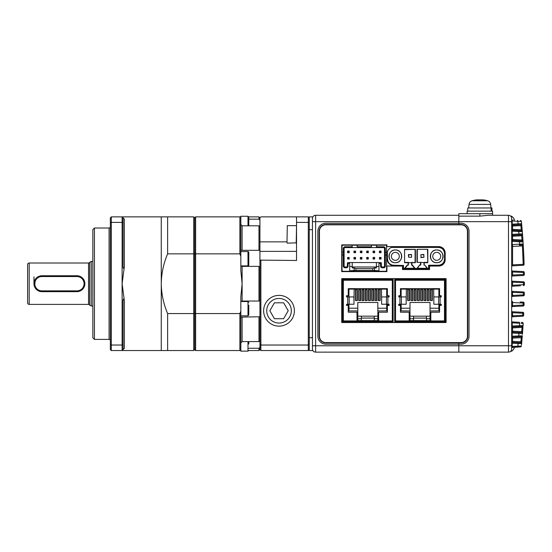<?xml version="1.0" encoding="UTF-8"?>
<svg xmlns="http://www.w3.org/2000/svg" width="552" height="552" viewBox="0 0 552 552"><rect width="100%" height="100%" fill="white"/><g stroke="black" fill="none" stroke-linecap="round" stroke-linejoin="round"><path stroke-width="0.83" d="M511.669 317.71A0.952 0.952 0 0 1 512.573 316.758L522.723 316.227L512.573 316.758L512.573 315.806L511.669 315.806M511.669 312.715L512.573 312.715L512.573 315.806L522.723 315.275L522.723 316.227A0.952 0.952 0 0 0 523.627 315.316L522.723 315.275L522.82 312.301L512.573 311.763L522.82 312.301A0.952 0.952 0 0 1 523.724 313.294L523.627 315.316L523.724 313.294L512.573 312.715L512.573 311.763A0.952 0.952 0 0 1 511.669 310.804M511.669 307.526A0.952 0.952 0 0 1 512.573 306.574L523.144 306.022L512.573 306.574L512.573 305.622L511.669 305.622M520.219 301.978L523.206 302.13A0.952 0.952 0 0 1 524.11 303.117L524.048 305.097L524.11 303.117L512.573 302.53L512.573 301.578A0.952 0.952 0 0 1 511.669 300.626M523.268 295.831L512.573 296.389L512.573 295.437L511.669 295.437M524.331 293.319L524.338 292.926L512.573 292.346L512.573 291.394A0.952 0.952 0 0 1 511.669 290.442M520.501 285.791L512.573 286.205L512.573 285.253L511.669 285.253M512.573 281.209L523.496 281.782A0.952 0.952 0 0 1 524.4 282.734L524.4 284.68L524.4 282.734L512.573 282.162L512.573 281.209A0.952 0.952 0 0 1 511.669 280.257M511.669 270.073A0.952 0.952 0 0 0 512.573 271.025L523.399 271.591A0.952 0.952 0 0 1 524.303 272.529L524.331 274.096M511.669 271.977L512.573 271.977L512.573 271.025L520.405 271.432M511.669 275.068L524.338 274.482A0.952 0.952 0 0 1 523.427 275.455L512.573 276.021L512.573 271.977L524.303 272.529A0.952 0.952 0 0 0 523.399 271.591A0.952 0.952 0 0 1 524.303 272.529A0.952 0.952 0 0 0 523.399 271.591L523.427 275.455A0.952 0.952 0 0 0 524.338 274.482M512.194 322.768L512.573 321.947L519.287 322.299L512.573 321.947L512.194 322.768M523.206 265.277L523.206 264.325L524.11 264.298L524.062 262.704A649.249 649.249 0 0 0 523.179 243.95L524.11 264.298A0.952 0.952 0 0 1 523.206 265.277L512.573 265.836L512.573 264.884L511.669 264.884M463.928 225.154L463.928 225.513M463.928 341.902L463.928 342.261M511.669 218.461L511.669 348.947A3.181 3.181 0 0 1 508.489 352.135L508.489 215.28A3.181 3.181 0 0 1 511.669 218.461M521.668 343.227L522.309 335.788A0.952 0.952 0 0 1 521.405 336.665L518.383 336.823A0.952 0.428 -93 0 0 518.763 335.871L518.956 333.394L522.475 333.629A0.952 0.952 0 0 0 521.578 332.601L512.573 332.132L521.578 332.601L522.151 326.439L522.019 327.398L522.151 326.439L522.019 327.398L512.573 327.895L512.573 326.943L522.151 326.439L512.573 326.943L512.201 326.025L523.048 325.549L522.413 334.477M521.329 322.402L521.951 322.437M518.383 336.823L512.573 337.127L518.383 336.823M521.626 343.689L512.201 343.227L512.573 342.316L520.715 342.737L512.573 342.316L512.573 341.357L520.888 341.798L521.405 336.665M512.132 347.443L520.501 346.897L512.573 347.311A0.952 0.952 0 0 0 511.669 348.264M511.669 343.227L512.201 343.227L512.201 346.394L521.398 346.035A0.952 0.952 0 0 1 520.501 346.897L514.367 347.215A22.246 20.189 0 0 1 514.153 347.995A21.749 8.17 28.8 0 0 514.181 347.229M523.724 313.294A0.952 0.952 0 0 0 522.82 312.301L522.689 312.294M511.669 302.53L512.573 302.53L512.573 305.622L523.144 305.063L523.144 306.022A0.952 0.952 0 0 0 524.048 305.097L523.144 305.063L523.075 302.123M512.573 291.394L523.296 291.953M524.338 292.926A0.952 0.952 0 0 0 523.427 291.96A0.952 0.952 0 0 1 524.338 292.926L524.303 294.885L523.399 294.871L523.427 291.96A0.952 0.952 0 0 1 524.338 292.926A0.952 0.952 0 0 0 523.427 291.96L520.439 291.801M524.4 284.68A0.952 0.952 0 0 1 523.496 285.632A0.952 0.952 0 0 0 524.4 284.68A0.952 0.952 0 0 1 523.496 285.632A0.952 0.952 0 0 0 524.4 284.68L523.496 284.68L523.496 281.782A0.952 0.952 0 0 1 524.4 282.734A0.952 0.952 0 0 0 523.496 281.782L523.365 281.775M523.048 241.866A0.952 0.952 0 0 0 522.151 240.976A0.952 0.952 0 0 1 523.048 241.866L519.515 241.769A0.952 0.428 -87 0 0 519.135 240.817L512.573 240.472L522.151 240.976L512.573 240.472L522.151 240.976L512.573 240.472L522.151 240.976L522.019 240.01L522.923 239.947L523.179 243.95A0.952 0.952 0 0 1 522.282 244.957L519.287 245.116A0.952 0.428 -93 0 0 519.667 244.163L523.179 243.95M520.363 220.51L520.501 220.517A0.952 0.952 0 0 1 521.398 221.38L521.716 224.761M511.669 231.198L512.201 231.198L512.573 230.287L521.405 230.75L512.573 230.287L512.573 225.099A0.952 0.952 0 0 0 511.669 226.051L520.888 225.616L520.715 224.671L512.573 225.099L520.715 224.671A0.952 0.952 0 0 0 521.612 223.629L522.309 231.626L522.151 229.708L521.247 229.791L520.888 225.616L521.792 225.533M512.573 245.467A0.952 0.952 0 0 0 511.669 246.42L512.573 246.42L512.573 264.884L523.206 264.325L522.392 245.909L512.573 246.42L512.201 244.557L519.667 244.163L519.515 241.769L512.201 241.383L512.573 239.52L522.019 240.01L521.578 234.814L512.573 235.283L521.578 234.814A0.952 0.952 0 0 0 522.475 233.786L522.413 232.937M511.669 266.788A0.952 0.952 0 0 1 512.573 265.836L520.219 265.436M488.265 215.28L508.489 215.28L488.265 215.28L479.847 216.136L458.836 216.136L458.836 224.512L461.065 224.512A6.686 6.686 0 0 1 467.751 231.191L467.751 336.216A6.686 6.686 0 0 1 461.065 342.902L458.836 342.902L458.836 352.135L508.489 352.135A3.181 3.181 0 0 0 511.669 348.947M458.836 215.28L315.62 215.28A3.181 3.181 0 0 0 312.439 218.461L312.439 348.947A3.181 3.181 0 0 0 315.62 352.135L458.836 352.135L458.836 344.172L461.065 344.172A7.956 7.956 0 0 0 469.021 336.216L469.021 231.191A7.956 7.956 0 0 0 461.065 223.236L458.836 223.236L458.836 224.512L325.804 224.512A6.686 6.686 0 0 0 319.125 231.191L319.125 336.216A6.686 6.686 0 0 0 325.804 342.902L458.836 342.902L458.836 344.172L325.804 344.172A7.956 7.956 0 0 1 317.848 336.216L317.848 231.191A7.956 7.956 0 0 1 325.804 223.236L458.836 223.236L458.836 213.693L492.577 213.693L492.577 211.147L467.116 211.147L467.116 213.693L492.577 213.693L492.577 215.28M521.412 221.469L512.201 221.014L512.201 224.188L521.612 223.629A0.952 0.952 0 0 1 520.715 224.671M521.502 222.401L521.592 223.401M522.847 238.864L522.896 239.506M522.889 239.464L522.854 238.919M522.847 238.83L522.785 237.94M522.606 235.456L522.516 234.317M522.247 230.874L522.006 228.004M522.627 235.718L522.537 234.572M521.826 225.92L521.398 221.38A0.952 0.952 0 0 0 520.501 220.517A0.952 0.952 0 0 1 521.398 221.38A0.952 0.952 0 0 0 520.501 220.517A0.952 0.952 0 0 1 521.398 221.38M512.573 230.287A0.952 0.952 0 0 1 511.669 229.335L521.247 229.791L521.405 230.75A0.952 0.952 0 0 1 522.309 231.626L522.923 239.947L522.019 240.01M523.151 243.453L523.075 242.293M523.158 323.879L523.048 325.549A0.952 0.952 0 0 1 522.151 326.439A0.952 0.952 0 0 0 523.048 325.549M521.826 341.495L521.771 342.081M522.171 337.493L522.254 336.458M522.516 333.166L522.661 331.172M522.62 331.78L522.551 332.683M522.813 329.089L522.896 327.909M522.847 328.585L522.785 329.475M522.606 331.959L522.523 333.077M522.247 336.534L522.006 339.411M521.592 344.013L521.502 345.014M521.661 343.289L521.612 343.779A0.952 0.952 0 0 0 520.715 342.737L520.888 341.798L521.792 341.881M518.583 332.442A0.952 0.428 -87 0 1 518.956 333.394L512.201 333.042L512.573 332.132L513.188 332.159L512.573 332.132L512.573 331.172L522.62 331.724M522.62 235.69L512.573 236.235L512.573 235.283L513.188 235.249L512.573 235.283L512.201 234.372L522.475 233.786A0.952 0.952 0 0 1 521.578 234.814M522.282 322.451A0.952 0.952 0 0 1 523.179 323.465L521.109 323.334M522.309 231.626L518.763 231.543A0.952 0.428 -87 0 0 518.383 230.591M522.151 337.707L512.573 338.079L512.201 336.209L522.309 335.788M512.573 240.472A0.952 0.952 0 0 1 511.669 239.52L512.573 239.52L512.573 236.235L511.669 236.235A0.952 0.952 0 0 1 512.573 235.283M511.669 244.557L512.201 244.557L512.201 241.383L511.669 241.383M511.669 234.372L512.201 234.372L512.201 231.198L518.763 231.543L518.956 234.013A0.952 0.428 -93 0 1 518.583 234.966M523.296 245.854L522.392 245.909L522.282 244.957M512.573 225.099L512.201 224.188L511.669 224.188M511.669 221.014L512.201 221.014L512.573 220.103A0.952 0.952 0 0 1 511.669 219.151M512.573 220.103L512.132 219.965M517.472 220.358A0.952 0.428 93 0 1 517.845 221.311L518.093 223.877A0.952 0.428 -93 0 1 517.714 224.83M522.019 327.398L522.923 327.467M512.573 332.132A0.952 0.952 0 0 1 511.669 331.172L512.573 331.172L512.573 327.895L511.669 327.895A0.952 0.952 0 0 1 512.573 326.943M511.669 336.209L512.201 336.209L512.201 333.042L511.669 333.042M519.135 326.598A0.952 0.428 -93 0 0 519.515 325.645L519.667 323.251L512.201 322.858L512.201 326.025L511.669 326.025M512.573 337.127A0.952 0.952 0 0 0 511.669 338.079L512.573 338.079L512.573 341.357L511.669 341.357A0.952 0.952 0 0 0 512.573 342.316M511.669 322.858L512.201 322.858M511.669 320.988A0.952 0.952 0 0 0 512.573 321.947M512.573 347.311L512.201 346.394L511.669 346.394M517.714 342.585A0.952 0.428 -87 0 1 518.093 343.537L517.845 346.097A0.952 0.428 87 0 1 517.472 347.056M511.669 276.973A0.952 0.952 0 0 1 512.573 276.021M523.496 285.632L523.496 284.68L512.573 285.253L512.573 282.162L511.669 282.162M512.573 286.205A0.952 0.952 0 0 0 511.669 287.157M523.399 295.824A0.952 0.952 0 0 0 524.303 294.885A0.952 0.952 0 0 1 523.399 295.824L523.399 294.871L512.573 295.437L512.573 292.346L511.669 292.346M512.573 296.389A0.952 0.952 0 0 0 511.669 297.342M508.489 215.28A3.181 3.181 0 0 1 510.8 216.28A3.181 3.181 0 0 0 508.489 215.28M510.8 351.134A3.181 3.181 0 0 1 508.489 352.135A3.181 3.181 0 0 0 510.8 351.134L511.186 351.1C511.345 351.7 512.27 350.941 513.96 348.823A22.28 22.28 0 0 0 514.367 347.215M513.96 347.236L513.96 348.823M514.174 220.186A21.749 7.431 151.7 0 0 514.188 219.841A21.749 7.431 151.7 0 0 514.153 219.372A22.246 20.555 180 0 1 514.361 220.193A22.28 22.28 0 0 0 513.96 218.592L513.96 220.172M467.434 231.191L467.434 336.216A6.362 6.362 0 0 1 461.065 342.585L325.804 342.585A6.362 6.362 0 0 1 319.442 336.216L319.442 231.191A6.362 6.362 0 0 1 325.804 224.83L461.065 224.83A6.362 6.362 0 0 1 467.434 231.191M341.722 278.615L341.722 322.534L446.106 322.534L446.106 278.615L341.722 278.615M341.722 244.881L341.722 271.612L386.911 271.612L386.911 266.043L402.505 266.043L402.505 269.542L429.559 269.542L429.559 266.043L438.792 266.043A6.362 6.362 0 0 0 445.153 259.675L445.153 252.995A6.362 6.362 0 0 0 438.792 246.627L386.911 246.627L386.911 244.881L341.722 244.881M312.867 350.541L309.258 350.541L309.258 229.694L312.439 229.694M309.258 337.714L312.439 337.714M309.258 229.694L309.258 216.874L312.867 216.874M395.349 249.973C387.138 249.58 387.138 263.097 395.349 262.704C403.56 263.097 403.56 249.58 395.349 249.973M436.722 249.973C428.511 249.58 428.511 263.097 436.722 262.704C444.933 263.097 444.933 249.58 436.722 249.973M428.932 265.533L438.461 265.553A6.362 6.362 0 0 0 444.836 259.185L444.836 253.471A6.362 6.362 0 0 0 438.467 247.11L393.597 247.11A6.362 6.362 0 0 0 391.609 247.427L393.597 247.11A6.362 6.362 0 0 0 391.609 247.427L438.467 247.427C442.117 247.786 444.139 249.801 444.519 253.471L444.519 259.185C444.153 262.842 442.131 264.856 438.461 265.236L428.614 265.215L428.607 268.431L403.464 268.431L403.471 265.25L403.146 268.748L428.925 268.748L428.835 265.443M387.325 252.388L387.552 259.198L387.325 252.388M387.552 251.484A6.362 6.362 0 0 0 387.228 253.471A6.362 6.362 0 0 1 391.609 247.427M417.45 268.306L419.844 264.801L417.043 268.306L427.407 268.306L424.798 265.043L423.991 265.119L424.309 262.704L427.807 262.704L427.807 249.332L416.988 249.332L427.807 249.332M416.988 249.332L416.988 262.386L420.81 262.386L420.81 264.801L419.996 265.119M403.243 265.471L393.597 265.25C389.947 264.884 387.932 262.869 387.552 259.198M404.892 262.386L408.397 262.386L408.397 265.119L407.176 265.119L404.63 268.306L414.994 268.306L412.447 265.119L411.578 265.119L411.578 262.386L415.394 262.704L415.394 249.332L404.575 249.332L404.575 262.704L404.575 249.332M427.489 249.656L427.807 262.704M423.991 265.119L423.991 262.386L427.489 262.386M420.81 262.386L424.309 262.704M424.798 265.043L427 268.306M417.305 262.386L417.305 249.656M393.597 265.25L393.597 265.567A6.362 6.362 0 0 1 387.228 259.198A6.362 6.362 0 0 0 393.597 265.567L403.153 265.567M404.892 249.656L415.394 249.332M415.076 249.656L415.076 262.386M404.575 262.704L415.394 262.704M412.04 265.119L414.587 268.306M405.044 268.306L407.59 265.119M420.486 262.386L420.486 265.119L420.81 264.801L419.844 264.801M388.981 256.335A6.362 6.362 0 0 1 395.349 249.973A6.362 6.362 0 0 1 401.711 256.335A6.362 6.362 0 0 1 395.349 262.704A6.362 6.362 0 0 1 388.981 256.335M395.349 252.361A3.981 3.981 0 0 0 391.368 256.335A3.981 3.981 0 0 0 395.349 260.316A3.981 3.981 0 0 0 399.324 256.335A3.981 3.981 0 0 0 395.349 252.361M430.353 256.335A6.362 6.362 0 0 1 436.722 249.973A6.362 6.362 0 0 1 443.083 256.335A6.362 6.362 0 0 1 436.722 262.704A6.362 6.362 0 0 1 430.353 256.335M436.722 252.361A3.981 3.981 0 0 0 432.74 256.335A3.981 3.981 0 0 0 436.722 260.316A3.981 3.981 0 0 0 440.696 256.335A3.981 3.981 0 0 0 436.722 252.361M411.261 254.424L408.715 254.748L411.578 254.748L411.261 254.424M408.397 254.748L408.715 254.424L408.715 257.294L408.397 254.748M411.578 254.748L411.578 257.294L408.715 257.294L411.578 257.294M421.128 257.611L423.991 257.294L423.674 254.424L420.81 254.748L421.128 257.611M353.929 296.914L354.004 304.235L353.929 296.914L347.739 296.914L347.739 304.235L346.546 304.235L346.546 305.428L348.243 305.428L348.243 312.19L356.999 312.19L356.999 321.74L378.637 321.74L378.637 312.19L387.387 312.19L387.387 305.428L389.091 305.428L389.091 304.235L381.625 304.235L381.625 296.914L389.091 296.914L389.091 295.72L387.387 295.72L387.387 288.641L348.243 288.641L348.243 295.72L346.546 295.72L346.546 296.914L347.739 296.914M343.344 320.94L342.516 320.94L342.516 321.74L393.121 321.74L393.121 320.94L392.293 320.94M392.293 321.74L392.293 320.912L393.121 320.912L393.121 280.237L392.293 280.237L392.293 279.409L343.344 279.409L343.344 280.237L342.516 280.237L342.516 320.912L343.344 320.912L343.344 321.74M356.999 320.94L378.637 320.94L356.999 320.94M348.947 304.235L348.947 310.914L357.793 310.914L357.793 302.482L377.844 302.482L377.844 320.622L356.999 320.622M377.844 316.172L357.793 316.172M357.793 310.914L357.793 320.622M355.502 288.641L355.502 300.571L357.413 300.571L357.413 288.641M354.004 300.571L354.163 289.117M381.473 289.117L381.625 300.571M378.223 288.641L378.223 300.571L380.135 300.571L380.135 288.641M374.981 288.641L374.981 300.571L376.885 300.571L376.885 288.641M371.731 288.641L371.731 300.571L373.642 300.571L373.642 288.641M368.488 288.641L368.488 300.571L370.392 300.571L370.392 288.641M365.238 288.641L365.238 300.571L367.149 300.571L367.149 288.641M361.995 288.641L361.995 300.571L363.906 300.571L363.906 288.641M358.745 288.641L358.745 300.571L360.656 300.571L360.656 288.641M374.277 316.172L374.277 318.718L377.844 318.718M374.277 318.718L374.277 320.622M348.947 304.87L347.45 304.87L347.45 304.235M347.45 295.72L347.45 296.914M348.243 295.644L348.947 295.644L348.947 296.914M355.502 289.117L348.947 289.117L348.947 295.644M387.387 295.644L386.69 295.644L386.69 289.117L380.135 289.117M377.844 310.914L386.69 310.914L386.69 304.87L388.187 304.87L388.187 304.235M388.187 296.914L388.187 295.72M378.637 320.622L377.844 320.622M361.36 318.076L374.277 318.076M361.36 316.172L361.36 318.718L357.793 318.718M361.36 318.718L361.36 320.622M353.929 304.235L347.739 304.235M357.793 308.209L348.947 308.209M386.69 308.209L377.844 308.209M386.69 295.644L386.69 296.914M386.69 304.235L386.69 304.87M343.344 279.409L342.516 279.409L342.516 280.209L343.344 280.209M392.293 280.209L393.121 280.209L393.121 279.409L392.293 279.409M379.831 288.641L379.831 300.571M376.588 288.641L376.588 300.571M373.338 288.641L373.338 300.571M370.095 288.641L370.095 300.571M366.845 288.641L366.845 300.571M365.507 288.641L365.507 300.571M359.021 288.641L359.021 289.71L360.352 289.71L360.352 288.641M360.352 289.71L360.352 300.571M378.493 288.641L378.493 300.571M375.25 288.641L375.25 300.571M372 288.641L372 300.571M355.771 288.641L355.771 289.71L357.109 289.71L357.109 288.641M357.109 289.71L357.109 300.571M368.757 288.641L368.757 300.571M362.264 288.641L362.264 289.71L363.602 289.71L363.602 288.641M363.602 289.71L363.602 300.571M355.771 289.71L355.771 300.571M359.021 300.571L359.021 289.71M362.264 300.571L362.264 289.71M406.12 296.914L406.203 304.235L406.12 296.914L399.931 296.914L399.931 304.235L398.737 304.235L398.737 305.428L400.441 305.428L400.441 312.19L409.191 312.19L409.191 321.74L430.829 321.74L430.829 312.19L439.585 312.19L439.585 305.428L441.283 305.428L441.283 304.235L433.824 304.235L433.824 296.914L441.283 296.914L441.283 295.72L439.585 295.72L439.585 288.641L400.441 288.641L400.441 295.72L398.737 295.72L398.737 296.914L399.931 296.914M395.536 320.94L394.708 320.94L394.708 321.74L445.312 321.74L445.312 320.94L444.484 320.94M444.484 321.74L444.484 320.912L445.312 320.912L445.312 280.237L444.484 280.237L444.484 279.409L395.536 279.409L395.536 280.237L394.708 280.237L394.708 320.912L395.536 320.912L395.536 321.74M409.191 320.94L430.829 320.94L409.191 320.94M401.138 304.235L401.138 310.914L409.984 310.914L409.984 302.482L430.036 302.482L430.036 320.622L409.191 320.622M430.036 316.172L409.984 316.172M409.984 310.914L409.984 320.622M407.693 288.641L407.693 300.571L409.605 300.571L409.605 288.641M406.203 300.571L406.362 289.117M433.665 289.117L433.824 300.571M430.422 288.641L430.422 300.571L432.326 300.571L432.326 288.641M427.172 288.641L427.172 300.571L429.083 300.571L429.083 288.641M423.929 288.641L423.929 300.571L425.833 300.571L425.833 288.641M420.679 288.641L420.679 300.571L422.591 300.571L422.591 288.641M417.436 288.641L417.436 300.571L419.341 300.571L419.341 288.641M414.186 288.641L414.186 300.571L416.098 300.571L416.098 288.641M410.943 288.641L410.943 300.571L412.848 300.571L412.848 288.641M426.475 316.172L426.475 318.718L430.036 318.718M426.475 318.718L426.475 320.622M401.138 304.87L399.641 304.87L399.641 304.235M399.641 295.72L399.641 296.914M400.441 295.644L401.138 295.644L401.138 296.914M407.693 289.117L401.138 289.117L401.138 295.644M439.585 295.644L438.881 295.644L438.881 289.117L432.326 289.117M430.036 310.914L438.881 310.914L438.881 304.87L440.379 304.87L440.379 304.235M440.379 296.914L440.379 295.72M430.829 320.622L430.036 320.622M413.551 318.076L426.475 318.076M413.551 316.172L413.551 318.718L409.984 318.718M413.551 318.718L413.551 320.622M406.12 304.235L399.931 304.235M409.984 308.209L401.138 308.209M438.881 308.209L430.036 308.209M438.881 295.644L438.881 296.914M438.881 304.235L438.881 304.87M395.536 279.409L394.708 279.409L394.708 280.209L395.536 280.209M444.484 280.209L445.312 280.209L445.312 279.409L444.484 279.409M432.023 288.641L432.023 300.571M428.78 288.641L428.78 300.571M425.53 288.641L425.53 300.571M422.287 288.641L422.287 300.571M419.044 288.641L419.044 300.571M417.705 288.641L417.705 300.571M411.212 288.641L411.212 289.71L412.551 289.71L412.551 288.641M412.551 289.71L412.551 300.571M430.691 288.641L430.691 300.571M427.441 288.641L427.441 300.571M424.198 288.641L424.198 300.571M407.962 288.641L407.962 289.71L409.301 289.71L409.301 288.641M409.301 289.71L409.301 300.571M420.948 288.641L420.948 300.571M414.455 288.641L414.455 289.71L415.794 289.71L415.794 288.641M415.794 289.71L415.794 300.571M407.962 289.71L407.962 300.571M411.212 300.571L411.212 289.71M414.455 300.571L414.455 289.71M352.066 245.198L342.992 245.198A0.952 0.952 0 0 0 342.04 246.151L342.04 252.202L343.309 252.202L343.309 248.538A1.753 1.753 0 0 1 345.062 246.785L352.066 246.785L352.066 245.198L357.158 245.198L357.158 246.785L357.951 247.586L352.859 247.586L352.066 246.785M376.567 245.198L376.567 246.785L383.571 246.785A1.753 1.753 0 0 1 385.324 248.538L385.324 252.202L386.593 252.202L386.593 246.151A0.952 0.952 0 0 0 385.641 245.198L357.158 245.198M371.475 245.198L371.475 246.785L357.158 246.785M376.567 246.785L375.774 247.586L370.682 247.586L371.475 246.785M386.593 252.202L386.593 270.342A0.952 0.952 0 0 1 385.641 271.294L342.992 271.294A0.952 0.952 0 0 1 342.04 270.342L342.04 252.202M344.11 251.733L343.309 252.202L343.309 255.065L344.11 254.596L344.11 248.538A0.952 0.952 0 0 1 345.062 247.586L352.859 247.586M357.951 247.586L370.682 247.586M375.774 247.586L383.571 247.586L383.571 246.785M384.523 254.596L385.324 255.065L385.324 252.202L384.523 251.733L384.523 266.043A0.952 0.952 0 0 1 383.571 266.995L382.301 266.995L383.571 266.995L383.571 267.796A1.753 1.753 0 0 0 385.324 266.043L385.324 255.065L386.593 255.065M385.324 248.538L384.523 248.538L384.523 251.733M384.523 248.538A0.952 0.952 0 0 0 383.571 247.586A0.952 0.952 0 0 1 384.523 248.538M378.955 263.338L380.549 263.338L380.549 266.043A1.753 1.753 0 0 0 382.301 267.796L383.571 267.796M343.309 266.043L344.11 266.043L344.11 254.596L344.11 266.043A0.952 0.952 0 0 0 345.062 266.995L346.332 266.995L345.062 266.995L345.062 267.796A1.753 1.753 0 0 1 343.309 266.043L343.309 255.065L342.04 255.065M345.062 267.796L346.332 267.796A1.753 1.753 0 0 0 348.084 266.043L348.084 263.338L349.678 263.338M349.678 271.294L349.678 270.818L355.881 270.342L372.752 270.342L378.955 270.818L378.955 271.294M345.062 246.785L345.062 247.586A0.952 0.952 0 0 0 344.11 248.538L343.309 248.538M378.955 270.818L378.955 262.545L381.156 262.731L381.342 266.043L381.342 263.18A0.635 0.635 0 0 0 381.156 262.731L380.549 263.338M382.301 267.796L382.301 266.995A0.952 0.952 0 0 1 381.342 266.043L380.549 266.043M378.955 262.545L349.678 262.545L349.678 270.818M349.678 262.545L347.477 262.731L348.084 263.338M346.332 267.796L346.332 266.995A0.952 0.952 0 0 0 347.291 266.043L347.477 262.731M376.409 266.995L352.224 266.995M378.955 266.519L376.409 266.519L376.409 267.955L374.497 267.955L374.497 270.818M374.497 267.955L372.752 268.589L372.752 270.342M372.752 268.589L355.881 268.589L355.881 270.342M355.881 268.589L354.136 267.955L354.136 270.818M354.136 267.955L352.224 267.955L352.224 266.519L349.678 266.519M379.431 252.678L379.431 251.084L381.025 251.084L381.025 252.678L379.431 252.678L379.431 251.084M379.431 259.04L379.431 257.453L381.025 257.453L381.025 259.04L379.431 259.04L379.431 257.453M373.069 252.678L373.069 251.084L374.663 251.084L374.663 252.678L373.069 252.678L373.069 251.084M373.069 259.04L373.069 257.453L374.663 257.453L374.663 259.04L373.069 259.04L373.069 257.453M366.7 252.678L366.7 251.084L368.294 251.084L368.294 252.678L366.7 252.678L366.7 251.084M366.7 259.04L366.7 257.453L368.294 257.453L368.294 259.04L366.7 259.04L366.7 257.453M360.339 252.678L360.339 251.084L361.933 251.084L361.933 252.678L360.339 252.678L360.339 251.084M360.339 259.04L360.339 257.453L361.933 257.453L361.933 259.04L360.339 259.04L360.339 257.453M353.97 252.678L353.97 251.084L355.564 251.084L355.564 252.678L353.97 252.678L353.97 251.084M353.97 259.04L353.97 257.453L355.564 257.453L355.564 259.04L353.97 259.04L353.97 257.453M347.608 252.678L347.608 251.084L349.202 251.084L349.202 252.678L347.608 252.678L347.608 251.084M347.608 259.04L347.608 257.453L349.202 257.453L349.202 259.04L347.608 259.04L347.608 257.453M376.409 262.545L376.409 266.519M352.224 266.519L352.224 262.545M379.755 251.401L381.025 251.084M380.707 251.401L380.707 252.361L379.755 252.361M379.755 257.77L380.707 257.77L380.707 258.722L379.755 258.722M373.387 251.401L374.663 251.084M374.339 251.401L374.339 252.361L373.387 252.361M373.387 257.77L374.339 257.77L374.339 258.722L373.387 258.722M367.025 251.401L368.294 251.084M367.977 251.401L367.977 252.361L367.025 252.361M367.025 257.77L367.977 257.77L367.977 258.722L367.025 258.722M360.656 251.401L361.933 251.084M361.608 251.401L361.608 252.361L360.656 252.361M360.656 257.77L361.608 257.77L361.608 258.722L360.656 258.722M354.294 251.401L355.564 251.084M355.246 251.401L355.246 252.361L354.294 252.361M354.294 257.77L355.246 257.77L355.246 258.722L354.294 258.722M347.926 251.401L349.202 251.084M348.878 251.401L348.878 252.361L347.926 252.361M347.926 257.77L348.878 257.77L348.878 258.722L347.926 258.722M110.345 340.674A1.27 1.27 0 0 0 109.075 339.404L109.075 228.01A1.27 1.27 0 0 0 110.345 226.741M248.786 343.986L248.786 341.605M248.786 312.225L248.786 315.04L247.993 315.834L240.831 315.834M248.786 313.177C248.786 315.558 248.786 315.558 248.786 313.177L248.786 305.125M247.993 251.581L247.993 265.898A0.793 0.793 0 0 0 248.786 265.105L248.786 252.374A0.793 0.793 0 0 0 247.993 251.581L240.831 251.581M248.786 225.809L248.786 217.067L247.993 216.267L240.831 216.267L240.831 270.597L242.107 283.707L240.831 296.81L240.831 351.141L247.993 351.141L240.831 351.141M88.541 304.393L88.541 263.021L29.194 263.021L29.194 304.393L88.541 304.393A1.27 1.27 0 0 1 89.659 305.063L91.252 305.987L91.252 261.427L92.84 261.427M88.541 263.021A1.27 1.27 0 0 0 89.659 262.345L89.659 305.063M29.194 304.393A1.594 1.594 0 0 1 27.6 302.8L27.6 264.608A1.594 1.594 0 0 1 29.194 263.021M111.304 350.541L110.345 349.588L110.345 344.655L111.304 345.028L111.304 350.541L122.123 350.541L123.075 349.588L123.075 344.655L122.123 345.028L122.123 350.541L161.267 350.541L161.267 216.874L122.123 216.874L122.123 222.387L123.075 222.76L123.075 217.826L122.123 216.874L111.304 216.874L111.304 222.387L110.345 222.76L110.345 217.826L111.304 216.874M124.303 219.054L124.352 266.595L122.123 283.707L124.352 300.819L124.352 348.312L123.075 349.588M109.075 228.01L94.433 228.01L94.433 339.404L109.075 339.404M309.258 349.588L308.306 350.541L260.882 350.541L259.93 349.588L258.971 350.541L258.971 348.257L259.93 347.38L258.971 348.257L248.786 348.257M258.971 350.541L248.766 350.541M259.93 266.802L258.971 266.375L242.107 266.375L242.107 301.033L240.831 301.778M242.107 301.033L258.971 301.033L259.93 300.605M259.93 316.779L242.107 317.096L242.107 341.605L240.831 342.916M242.107 341.605L258.971 341.605L259.93 340.681M247.993 315.834L247.993 301.516L240.907 301.516M94.433 228.01L92.84 229.604L92.84 337.81L94.433 339.404M291.318 310.755A12.296 12.296 0 0 1 279.022 323.058A12.296 12.296 0 0 1 266.726 310.755A12.296 12.296 0 0 1 279.022 298.459A12.296 12.296 0 0 1 291.318 310.755M294.402 310.755A15.38 15.38 0 0 1 279.022 326.142A15.38 15.38 0 0 1 263.642 310.755A15.38 15.38 0 0 1 279.022 295.375A15.38 15.38 0 0 1 294.402 310.755M92.84 305.987L91.252 305.987M89.659 262.345L91.252 261.427M41.924 290.869A7.162 7.162 0 0 1 34.762 283.707A7.162 7.162 0 0 1 41.924 276.545L76.928 276.545A7.162 7.162 0 0 1 84.09 283.707A7.162 7.162 0 0 1 76.928 290.869L41.924 290.869L41.924 291.663A7.956 7.956 0 0 1 33.962 283.707A7.956 7.956 0 0 1 41.924 275.752L76.928 275.752A7.956 7.956 0 0 1 84.884 283.707A7.956 7.956 0 0 1 76.928 291.663L41.924 291.663L36.301 289.338M34.583 286.778L35.314 279.277M33.962 276.862L33.962 283.707L33.962 276.862M274.427 318.718L269.838 310.755L274.427 302.8L283.618 302.8L288.213 310.755L283.618 318.718L274.427 318.718M309.258 222.76L308.306 222.387L308.306 216.874L309.258 217.826M308.306 350.541L308.306 345.028L309.258 344.655M260.882 350.541L260.882 345.028L308.306 345.028L308.306 222.387L296.527 222.387L296.527 216.874L308.306 216.874M296.527 222.387L296.527 260.475L259.93 260.123L259.93 250.636L258.971 250.318L258.971 225.809L242.107 225.809L240.831 224.498M259.93 349.588L259.93 344.655L260.882 345.028L260.882 260.475M258.971 225.809L259.93 226.734L259.93 217.826L260.882 216.874L296.527 216.874M259.93 226.734L259.93 250.636M259.93 344.655L259.93 260.123M258.971 341.605L258.971 317.096M258.971 301.033L258.971 266.375M248.786 219.158L258.971 219.158L258.971 216.874L248.766 216.874M258.971 219.158L259.93 220.034M242.107 225.809L242.107 250.318L258.971 250.318M240.831 265.636L242.107 266.375M242.107 250.318L240.831 250.049M242.107 317.096L240.831 317.359M240.831 311.135L239.878 313.564L195.643 313.564L195.643 253.851L239.878 253.851L239.878 216.874L195.643 216.874L195.643 253.851L194.683 254.058L194.683 217.826L195.643 216.874M195.643 350.541L194.683 349.588L194.683 313.357L195.643 313.564L195.643 350.541L239.878 350.541L239.878 313.564M239.878 350.541L240.831 350.541M240.831 216.874L239.878 216.874M239.878 253.851L240.831 256.273M240.831 296.81L240.838 296.438M110.345 222.76L110.345 344.655M194.683 313.357L194.683 254.058L193.731 253.851L193.731 313.564L194.683 313.357M111.304 222.387L111.304 345.028L122.123 345.028L122.123 222.387L111.304 222.387M194.683 349.588L193.731 350.541L193.731 313.564L167.635 313.564C163.558 304.028 161.439 294.071 161.267 283.707C161.425 273.385 163.551 263.435 167.635 253.851L193.731 253.851L193.731 216.874L194.683 217.826M124.352 266.595C123.641 268.955 123.213 268.9 123.075 266.43L123.075 222.76M123.075 344.655L123.075 300.985C123.227 298.508 123.648 298.453 124.352 300.819M161.267 350.541L167.635 350.541L167.635 313.564M167.635 350.541L193.731 350.541M193.731 216.874L161.267 216.874M167.635 253.851L167.635 216.874M123.075 217.826L124.352 219.103M286.978 242.832L287.295 225.651L286.978 242.832M287.295 243.149L296.527 242.832M296.21 243.149L296.527 225.968M296.21 225.651L287.295 225.651M467.751 211.147L467.751 207.959L491.935 207.959L491.935 211.147M491.653 207.959L491.653 211.147M491.094 207.959L491.094 211.147M477.39 199.865A28.607 10.957 90 0 0 476.065 200.431A27.828 23.005 37.5 0 1 477.418 200.397L477.39 199.865L476.631 199.865A28.607 26.427 90 0 0 476.003 199.948A28.642 28.642 0 0 0 472.008 200.783L487.685 200.783A28.642 28.642 0 0 0 483.683 199.948A28.607 26.427 -90 0 0 483.055 199.865L482.296 199.914M479.847 199.948A28.607 10.957 90 0 0 479.584 199.865L477.756 199.865A28.607 26.427 -90 0 0 477.39 199.914M477.418 200.397A27.828 23.005 37.5 0 1 478.784 200.431A28.607 10.957 -90 0 1 480.102 199.865L481.93 199.865A28.607 26.427 90 0 1 485.111 200.431A27.828 9.536 -61.6 0 1 486.236 200.431A28.607 26.427 -90 0 0 483.683 199.948M477.797 200.397L477.756 199.865M511.669 316.02L512.194 315.93M511.669 317.152A0.952 0.676 180 0 1 512.553 316.482M511.669 311.362A0.952 0.676 180 0 0 512.553 312.039M511.669 305.836L512.194 305.746M511.669 306.967A0.952 0.676 180 0 1 512.553 306.298M511.669 301.178A0.952 0.676 180 0 0 512.553 301.854M511.669 295.651L512.194 295.561M511.669 296.783A0.952 0.676 180 0 1 512.553 296.113M511.669 290.994A0.952 0.676 180 0 0 512.553 291.67M511.669 285.467L512.194 285.377M511.669 286.598A0.952 0.676 180 0 1 512.553 285.929M511.669 280.809A0.952 0.676 180 0 0 512.553 281.485M511.669 270.625A0.952 0.676 180 0 0 512.553 271.301M511.669 275.282L512.194 275.193M511.669 276.414A0.952 0.676 180 0 1 512.553 275.745M511.669 265.098L512.194 265.008M511.669 266.23A0.952 0.676 180 0 1 512.553 265.56M315.62 215.28L315.62 345.766L511.669 345.766M312.439 221.649L511.669 221.649M522.475 333.629A0.952 0.952 0 0 0 521.578 332.601M519.667 323.251A0.952 0.428 -87 0 0 519.287 322.299M521.612 343.779A0.952 0.952 0 0 0 520.715 342.737M524.4 282.734A0.952 0.952 0 0 0 523.496 281.782M524.11 303.117A0.952 0.952 0 0 0 523.206 302.13M523.144 306.022A0.952 0.952 0 0 0 524.048 305.097M522.723 316.227A0.952 0.952 0 0 0 523.627 315.316M479.847 216.136L479.847 213.693M511.186 350.637L511.186 351.1M510.8 216.28L511.186 216.77M312.439 345.766L315.62 345.766L315.62 352.135A3.181 3.181 0 0 1 312.439 348.947M444.519 253.471L444.836 253.471A6.362 6.362 0 0 0 438.467 247.11L438.467 247.427M411.896 265.119L411.896 262.704M408.08 262.704L408.08 265.119M423.991 257.294L420.81 257.294M420.81 254.748L423.991 254.748M356.999 320.912L343.344 320.912L343.344 280.237L392.293 280.237L392.293 320.912L378.637 320.912M387.897 304.235L387.897 296.914M386.455 296.914L386.455 304.235M349.181 304.235L349.181 296.914M365.507 289.71L366.845 289.71M378.493 289.71L379.831 289.71M375.25 289.71L376.588 289.71M372 289.71L373.338 289.71M368.757 289.71L370.095 289.71M409.191 320.912L395.536 320.912L395.536 280.237L444.484 280.237L444.484 320.912L430.829 320.912M440.089 304.235L440.089 296.914M438.647 296.914L438.647 304.235M401.373 304.235L401.373 296.914M417.705 289.71L419.044 289.71M430.691 289.71L432.023 289.71M427.441 289.71L428.78 289.71M424.198 289.71L425.53 289.71M420.948 289.71L422.287 289.71M384.523 266.043L385.324 266.043M347.291 266.043L348.084 266.043M248.786 350.347L247.993 351.141L247.993 341.605M247.993 225.809L247.993 216.267M76.928 276.545L76.928 275.752M76.928 291.663L76.928 290.869M41.924 275.752L41.924 276.545M296.527 251.374L259.93 251.374M286.978 241.866L259.93 241.866M468.703 207.959L469.014 204.399L490.673 204.399C490.424 202.577 489.424 201.37 487.685 200.783M511.186 216.315C511.338 215.715 512.263 216.474 513.96 218.592M381.625 296.914L381.625 304.235M433.824 296.914L433.824 304.235M247.993 265.898L240.9 265.898M259.93 217.826L258.971 216.874M247.993 301.516L248.786 302.31M490.673 204.399L490.983 207.959M469.014 204.399C469.269 202.577 470.263 201.37 472.008 200.783"/></g></svg>
